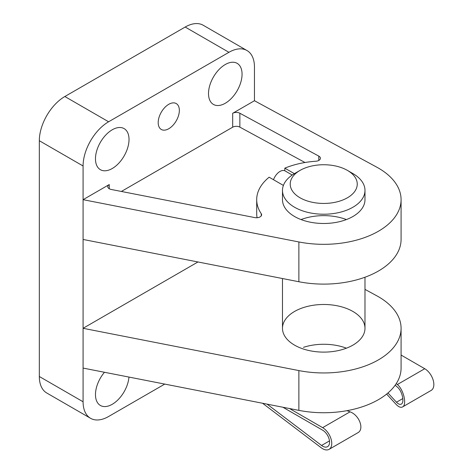 <?xml version="1.0" encoding="UTF-8"?>
<svg xmlns="http://www.w3.org/2000/svg" width="473" height="473" viewBox="0 0 473 473"><rect width="100%" height="100%" fill="white"/><g stroke="black" fill="none" stroke-linecap="round" stroke-linejoin="round"><path stroke-width="0.71" d="M303.477 307.551A41.252 23.816 0 0 0 282.482 328.297A41.252 23.816 0 0 0 294.561 345.136A41.252 23.816 0 0 0 339.519 350.298A41.252 23.816 0 0 0 364.985 328.297A41.252 23.816 0 0 0 303.477 307.551M346.413 348.187A41.252 23.816 0 0 0 303.477 347.336M197.962 261.971L83.082 328.297L83.082 368.083L298.871 410.369A77.347 44.657 0 0 0 401.08 368.083L401.08 328.297A77.347 44.657 0 0 0 376.733 295.773L364.985 289.387M346.413 219.561A41.252 23.816 0 0 0 301.053 219.561M282.482 190.406L282.482 199.671A41.252 23.816 0 0 0 294.561 216.51A41.252 23.816 0 0 0 339.519 221.671A41.252 23.816 0 0 0 364.985 199.671L364.985 190.406A41.252 23.816 180 0 1 323.733 214.222A41.252 23.816 180 0 1 282.482 190.406A41.252 23.816 180 0 1 294.561 173.567L300.03 170.41A33.518 19.352 180 0 1 347.436 170.41L352.905 173.567A41.252 23.816 180 0 1 364.985 190.406M318.79 160.448L318.79 156.108A5.156 2.98 0 0 1 320.416 158.278A5.156 2.98 0 0 1 315.863 161.234A67.036 38.703 0 0 0 284.823 168.151L294.383 173.674M283.392 185.428L269.143 177.204A67.036 38.703 0 0 0 256.697 199.671A67.036 38.703 0 0 0 261.256 213.701A5.156 2.98 0 0 1 261.61 214.777A5.156 2.98 0 0 1 254.793 217.598L111.261 189.472A5.156 2.98 0 0 1 107.761 186.652A5.156 2.98 0 0 1 109.269 184.547L83.082 199.671L298.871 241.957A77.347 44.657 0 0 0 401.08 199.671A77.347 44.657 0 0 0 376.733 167.146L254.456 100.725L232.681 113.301A5.156 2.98 0 0 1 239.858 113.236L318.79 156.108M284.823 170.788L284.823 168.151M256.697 199.671L256.697 213.565A67.036 38.703 0 0 0 257.087 217.734M104.456 372.275A23.721 13.693 120 0 0 95.475 394.612A23.721 13.693 120 0 0 100.388 405.467A23.721 13.693 120 0 0 117.943 399.856A23.721 13.693 120 0 0 128.952 377.076M83.082 368.083L83.082 401.766A36.096 20.842 120 0 0 90.556 418.292A36.096 20.842 120 0 0 108.601 416.506L164.752 384.088M254.456 100.725L254.456 67.042A36.096 20.842 120 0 0 246.977 50.522A36.096 20.842 120 0 0 228.932 52.308L108.601 121.78A36.096 20.842 120 0 0 83.082 165.988L83.082 328.297L298.871 370.584A77.347 44.657 0 0 0 401.08 328.297M246.977 50.522L203.224 25.258A36.096 20.842 120 0 0 185.174 27.044L64.848 96.516A36.096 20.842 120 0 0 39.324 140.723L39.324 376.502A36.096 20.842 120 0 0 46.803 393.028L90.556 418.292M95.475 158.827A23.721 13.693 120 0 0 100.388 169.689A23.721 13.693 120 0 0 124.109 155.995A23.721 13.693 120 0 0 124.109 128.603A23.721 13.693 120 0 0 105.834 134.959A23.721 13.693 120 0 0 95.475 158.827M158.195 122.619A14.953 8.632 120 0 0 161.287 129.466A14.953 8.632 120 0 0 176.246 120.834A14.953 8.632 120 0 0 176.246 103.563A14.953 8.632 120 0 0 164.722 107.572A14.953 8.632 120 0 0 158.195 122.619M208.51 93.571A23.721 13.693 120 0 0 213.424 104.427A23.721 13.693 120 0 0 237.144 90.733A23.721 13.693 120 0 0 237.144 63.341A23.721 13.693 120 0 0 218.863 69.697A23.721 13.693 120 0 0 208.51 93.571M304.996 162.511L239.858 127.131A5.156 2.98 0 0 0 232.681 127.196L121.378 191.453M83.082 239.456L298.871 281.742A77.347 44.657 0 0 0 401.08 239.456L401.08 199.671M352.905 173.567L347.436 170.41A33.518 19.352 180 0 1 347.436 197.773A33.518 19.352 180 0 1 300.03 197.773A33.518 19.352 180 0 1 300.03 170.41M292.219 175.04L285.136 170.948A10.311 5.954 120 0 0 273.512 179.728M386.624 394.08L396.208 404.474C398.644 407.017 400.755 407.844 402.535 406.946L431.181 390.408A12.889 7.444 -120 0 0 433.156 380.073A12.889 7.444 -120 0 0 424.736 368.715L401.08 355.057M262.562 403.256L321.226 447.765A12.889 7.444 -120 0 0 329.084 449.35A12.889 7.444 -120 0 0 331.059 439.021A12.889 7.444 -120 0 0 322.639 427.657L289.523 408.536M282.895 407.241L322.639 430.188A9.797 5.658 -120 0 1 329.042 438.82A9.797 5.658 -120 0 1 327.541 446.672A9.797 5.658 -120 0 1 321.563 445.465L267.103 404.149M322.639 427.657L350.026 411.847L346.999 410.67M396.268 383.597L397.35 384.525L424.736 368.715M395.18 385.193L397.35 387.05C402.115 390.828 404.811 402.499 401.287 404.09C399.933 404.776 398.337 404.149 396.486 402.216L387.955 392.968M350.026 411.847C359.35 415.058 364.624 429.413 357.73 432.813L329.084 449.35M402.535 406.946C407.17 404.853 403.623 389.498 397.35 384.525M261.256 215.859L261.256 213.701M228.932 52.308L185.174 27.044M108.601 121.78L64.848 96.516M83.082 165.988L39.324 140.723M83.082 401.766L39.324 376.502M109.269 188.757L109.269 184.547M232.681 127.196L232.681 113.301M298.871 281.742L298.871 241.957M239.858 127.131L239.858 113.236M298.871 370.584L298.871 410.369M321.563 445.465L329.486 440.895M396.486 402.216L402.854 398.538M282.482 278.532L282.482 328.297M364.985 277.231L364.985 328.297"/></g></svg>
